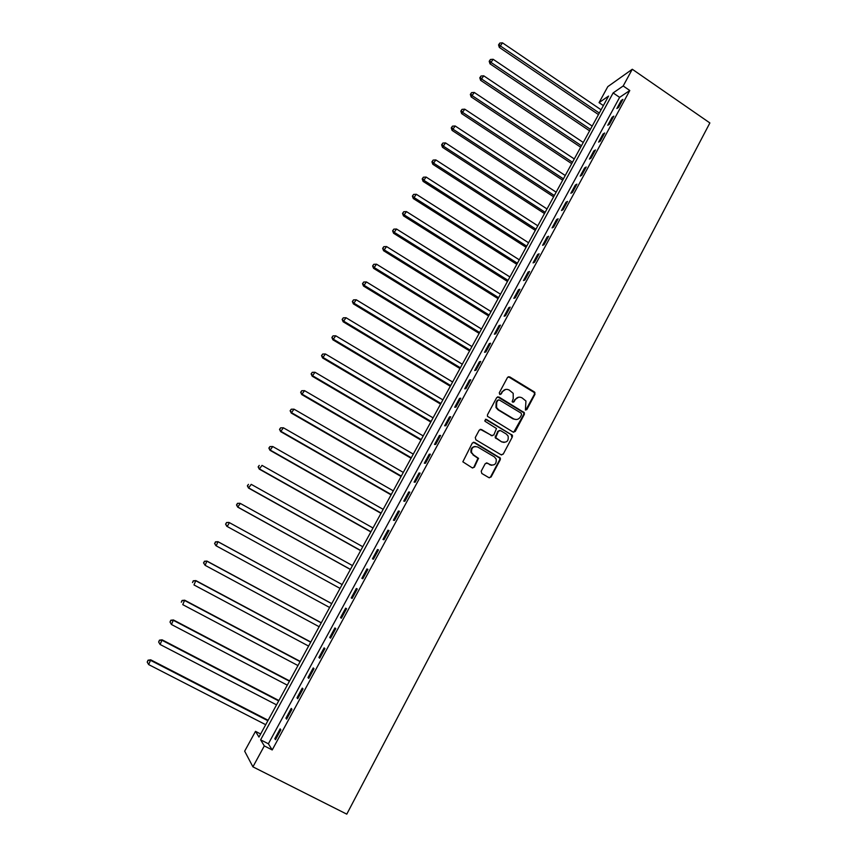 <?xml version="1.0" encoding="UTF-8"?>
<svg xmlns="http://www.w3.org/2000/svg" width="857" height="857" viewBox="0 0 857 857"><rect width="100%" height="100%" fill="white"/><g stroke="black" fill="none" stroke-linecap="round" stroke-linejoin="round"><path stroke-width="1.29" d="M525.395 409.957L526.884 409.528L535.004 394.231L534.404 391.96L509.679 376.844L507.515 377.444L499.288 392.785L499.717 394.391L501.227 393.963L502.298 391.97C504.066 389.335 506.369 388.692 509.197 390.042L513.193 393.342L513.225 398.601L512.154 401.729L514.093 401.762L515.153 399.78C516.91 397.145 519.203 396.491 522.02 397.841L525.941 401.022L525.395 409.957M525.759 410.096L534.414 394.306L534.361 392.592L508.319 376.726M500.145 394.541L502.298 391.97M512.989 402.34L515.153 399.78M481.216 471.179L481.827 473.482L488.908 477.649L491.082 476.995L500.306 459.631L500.37 458.131L474.51 442.394L472.314 443.037L462.844 461.816L472.196 467.826L474.392 467.172L478.485 458.291L473.514 454.896L471.564 452.496C471.243 447.729 473.3 445.908 477.735 447.022L494.318 456.845L496.16 459.02C496.674 463.873 494.66 465.78 490.129 464.719L487.365 463.091L485.18 463.733L481.216 471.179M264.31 745.911L252.922 766.844L346.774 814.15L709.875 122.947L632.284 69.246L623.189 85.979L613.13 92.92L260.624 739.837L264.31 745.911L272.215 749.95L629.788 90.51L623.189 85.979M513.107 432.067L515.261 431.435L524.345 414.327L524.334 412.688L498.87 396.995L496.696 397.605L487.494 414.756L487.429 416.277L513.107 432.067M512.368 436.899L503.22 454.135L501.056 454.767L475.892 439.823L475.281 437.52L479.256 430.107L481.441 429.486L491.65 435.57L493.825 434.938L496.492 428.521L485.223 421.408L484.741 420.841L486.315 419.362L512.4 435.324L512.368 436.899L503.22 454.135M629.788 90.51L619.622 97.355L268.38 743.79L272.215 749.95M621.207 100.505L616.869 108.518L618.55 107.414L622.9 99.38L621.207 100.505L622 101.051M612.144 117.216L607.774 125.272L609.423 124.222L613.816 116.145L612.144 117.216L612.937 117.752M603.017 134.024L598.625 142.123L600.254 141.126L604.667 132.996L603.017 134.024L603.821 134.56M593.847 150.928L589.423 159.07L591.03 158.127L595.465 149.954L593.847 150.928L594.64 151.464M584.613 167.929L580.168 176.124L581.753 175.224L586.209 167.008L584.613 167.929L585.417 168.465M575.336 185.026L570.858 193.275L572.412 192.429L576.9 184.159L575.336 185.026L576.14 185.562M565.995 202.231L561.496 210.533L563.028 209.74L567.538 201.416L565.995 202.231L566.809 202.766M556.6 219.542L552.079 227.887L553.579 227.148L558.121 218.781L556.6 219.542L557.414 220.067M547.152 236.95L542.599 245.338L544.077 244.663L548.641 236.243L547.152 236.95L547.977 237.475M537.65 254.465L533.065 262.906L534.522 262.274L539.117 253.801L537.65 254.465L538.475 254.99M528.083 272.076L523.477 280.571L524.902 279.993L529.53 271.476L528.083 272.076L528.919 272.601M518.464 289.795L513.836 298.343L515.228 297.829L519.878 289.259L518.464 289.795L519.299 290.319M508.79 307.631L504.13 316.222L505.491 315.762L510.172 307.138L508.79 307.631L509.626 308.145M499.053 325.564L494.36 334.209L495.7 333.812L500.413 325.135L499.053 325.564L499.899 326.078M489.261 343.603L484.537 352.302L485.855 351.959L490.59 343.239L489.261 343.603L490.108 344.128M479.406 361.761L474.66 370.513L475.946 370.235L480.702 361.45L479.406 361.761L480.252 362.275M469.497 380.026L464.719 388.832L465.972 388.607L470.761 379.769L469.497 380.026L470.343 380.54M459.523 398.398L454.713 407.257L455.935 407.096L460.766 398.205L459.523 398.398L460.38 398.912M449.486 416.888L444.654 425.8L445.844 425.704L450.696 416.759L449.486 416.888L450.353 417.402M439.395 435.485L434.52 444.451L435.688 444.419L440.573 435.42L439.395 435.485L440.262 435.999M429.228 454.199L424.333 463.219L425.468 463.251L430.385 454.199L429.228 454.199L430.107 454.713M419.009 473.032L414.081 482.116L415.184 482.202L420.134 473.096L419.009 473.032L419.887 473.535M408.725 491.982L403.765 501.109L404.836 501.27L409.817 492.1L408.725 491.982L409.603 492.486M398.376 511.04L393.395 520.231L394.434 520.456L399.437 511.233L398.376 511.04L399.266 511.543M387.964 530.226L382.95 539.482L383.957 539.76L388.992 530.483L387.964 530.226L388.853 530.729M377.487 549.53L372.441 558.839L373.416 559.192L378.483 549.851L377.487 549.53L378.387 550.033M366.946 568.952L361.858 578.325L362.8 578.743L367.899 569.348L366.946 568.952L367.846 569.455M356.341 588.502L351.22 597.929L352.131 598.422L357.262 588.963L356.341 588.502L357.24 588.995M345.66 608.17L340.508 617.651L341.386 618.218L346.549 608.695L345.66 608.17M334.916 627.967L329.731 637.512L330.577 638.144L335.773 628.567L334.916 627.967M324.107 647.881L318.89 657.49L319.693 658.197L324.921 648.556L324.107 647.881M313.223 667.935L307.974 677.598L308.745 678.38L314.005 668.674L313.223 667.935M302.275 688.107L296.993 697.834L297.722 698.691L303.024 688.921L302.275 688.107M291.251 708.407L285.938 718.198L286.634 719.13L291.969 709.296L291.251 708.407M280.164 728.846L274.808 738.702L275.472 739.698L280.839 729.81L280.164 728.846M252.922 766.844L244.663 751.182L255.504 731.353L258.964 737.074L608.566 96.07L599.054 102.647L607.806 86.632L632.284 69.246M260.646 733.988L255.504 731.353M603.382 105.593L599.054 102.647M512.497 435.602L511.704 435.131M619.622 97.355L613.13 92.92M268.38 743.79L260.624 739.837M491.04 465.233L490.504 464.912M477.949 458.249L478.56 458.613M340.508 617.651L341.418 618.154M329.731 637.512L330.652 638.004M318.89 657.49L319.811 657.983M307.974 677.598L308.895 678.091M296.993 697.834L297.925 698.316M285.938 718.198L286.87 718.68M274.808 738.702L275.75 739.184M518.56 397.209L514.586 399.855M505.619 389.421L501.741 392.056M513.686 432.271L523.766 414.381L523.756 412.742L497.585 396.845M521.57 414.756L521.142 413.16L499.31 399.951L497.788 400.369L496.664 402.479L496.546 407.482L498.624 409.807L513.579 418.827C516.407 420.166 518.699 419.502 520.456 416.856L521.57 414.756M498.335 399.876L497.788 400.369M516.214 419.534L513.011 418.88L498.078 409.871L495.999 407.546L496.117 402.544L497.242 400.444M501.559 454.96L502.663 454.135M492.239 435.785L480.284 429.303M511.8 436.92L511.19 434.638L485.394 419.266M502.191 441.869C506.83 442.908 508.79 440.959 508.083 436.009L506.348 434.06L500.552 430.589L498.388 431.21L495.71 437.616L501.645 441.88L504.141 442.448M499.395 430.407L498.388 431.21M501.645 441.88L495.164 437.648L497.842 431.242M491.854 465.276L486.348 462.887M475.249 446.443C471.832 446.915 470.429 448.939 471.05 452.507L473.514 454.896M472.678 468.008L473.878 467.161L477.96 458.281L472.989 454.896M489.336 477.82L490.547 476.963L499.749 459.62L499.824 458.12L473.407 442.212M601.089 109.792L502.491 42.85L499.331 47.414L598.475 114.592M499.063 44.36L499.813 43.043L498.549 44.875L499.063 44.36L500.627 46.128L599.311 113.049M499.813 43.043L502.491 42.85M499.331 47.414L498.549 44.875M592.198 126.086L493.139 59.283L490 63.825L589.605 130.853M489.701 60.793L490.45 59.476L489.197 61.286L489.701 60.793L491.265 62.582L590.419 129.353M490.45 59.476L493.139 59.283M490 63.825L489.197 61.286M583.263 142.466L483.734 75.812L480.606 80.322L580.682 147.2M480.284 77.323L481.045 76.005L479.791 77.805L480.284 77.323L481.848 79.133L581.474 145.754M481.045 76.005L483.734 75.812M480.606 80.322L479.791 77.805M574.276 158.952L474.264 92.449L471.157 96.916L571.715 163.655M470.814 93.959L471.575 92.62L470.332 94.409L470.814 93.959L472.368 95.78L572.476 162.252M471.575 92.62L474.264 92.449M471.157 96.916L470.332 94.409M565.245 175.514L464.751 109.171L461.655 113.617L562.695 180.195M461.291 110.682L462.052 109.342L460.82 111.121L461.291 110.682L462.844 112.524L563.424 178.845M462.052 109.342L464.751 109.171M461.655 113.617L460.82 111.121M556.15 192.182L455.174 125.99L452.089 130.403L553.622 196.821M451.703 127.5L452.475 126.15L451.243 127.918L451.703 127.5L453.257 129.364L554.329 195.525M452.475 126.15L455.174 125.99M452.089 130.403L451.243 127.918M547.012 208.947L445.544 142.915L442.48 147.297L544.495 213.554M442.062 144.426L442.844 143.065L441.612 144.822L442.062 144.426L443.615 146.311L545.17 212.311M442.844 143.065L445.544 142.915M442.48 147.297L441.612 144.822M537.81 225.798L435.859 159.927L432.806 164.276L535.314 230.383M432.367 161.448L433.149 160.077L431.928 161.823L432.367 161.448L433.91 163.344L535.968 229.183M433.149 160.077L435.859 159.927M432.806 164.276L431.928 161.823M528.565 242.756L426.111 177.056L423.079 181.373L526.091 247.298M422.619 178.567L423.401 177.195L422.19 178.92L422.619 178.567L424.161 180.484L526.712 246.163M423.401 177.195L426.111 177.056M423.079 181.373L422.19 178.92M519.267 259.81L416.309 194.271L413.299 198.556L516.803 264.32M412.806 195.792L413.599 194.41L412.388 196.124L414.349 197.731L517.403 263.228M413.599 194.41L416.309 194.271M413.299 198.556L412.388 196.124M509.915 276.961L406.454 211.593L403.454 215.846L507.473 281.439M402.94 213.114L403.733 211.722L402.533 213.425L404.472 215.075L508.04 280.4M403.733 211.722L406.454 211.593M403.454 215.846L402.533 213.425M500.499 294.208L396.534 229.023L393.556 233.243L498.078 298.654M393.009 230.544L393.813 229.14L392.624 230.833L394.541 232.526L498.613 297.679M393.813 229.14L396.534 229.023M393.556 233.243L392.624 230.833M491.04 311.562L386.561 246.559L383.593 250.737L488.64 315.976M383.025 248.08L383.829 246.666L382.651 248.348L384.557 250.073L489.143 315.044M383.829 246.666L386.561 246.559M383.593 250.737L382.651 248.348M481.516 329.024L376.523 264.192L373.577 268.337L479.138 333.394M372.988 265.713L373.791 264.299L372.613 265.959L374.509 267.727L479.609 332.527M373.791 264.299L376.523 264.192M373.577 268.337L372.613 265.959M471.939 346.582L366.421 281.932L363.497 286.045L469.582 350.909M362.875 283.453L363.689 282.028L362.522 283.678L364.396 285.488L470.022 350.106M363.689 282.028L366.421 281.932M363.497 286.045L362.522 283.678M462.309 364.236L356.266 299.779L353.352 303.86L459.963 368.531M352.709 301.3L353.523 299.875L352.366 301.503L354.23 303.357L460.38 367.782M353.523 299.875L356.266 299.779M353.352 303.86L352.366 301.503M452.625 381.997L346.046 317.733L343.154 321.782L450.3 386.261M342.479 319.265L343.303 317.818L342.147 319.436L344 321.343L450.675 385.564M343.303 317.818L346.046 317.733M343.154 321.782L342.147 319.436M442.876 399.876L335.762 335.794L332.891 339.811L440.573 404.097M332.195 337.326L333.019 335.88L331.873 337.487L333.705 339.426L440.916 403.454M333.019 335.88L335.762 335.794M332.891 339.811L331.873 337.487M433.074 417.852L325.424 353.973L322.564 357.947L430.792 422.04M321.836 355.505L322.671 354.048L321.525 355.634L323.346 357.626L431.103 421.451M322.671 354.048L325.424 353.973M322.564 357.947L321.525 355.634M423.208 435.934L315.012 372.259L312.184 376.191L420.948 440.08M311.423 373.791L312.259 372.324L311.123 373.898L312.923 375.934L421.226 439.566M312.259 372.324L315.012 372.259M312.184 376.191L311.123 373.898M413.288 454.124L304.546 390.653L301.728 394.552L411.049 458.227M300.946 392.185L301.782 390.706L300.657 392.27L302.446 394.349L411.296 457.777M301.782 390.706L304.546 390.653M301.728 394.552L300.657 392.27M403.304 472.421L294.015 409.164L291.219 413.02L401.087 476.492M290.405 410.696L291.251 409.207L290.127 410.76L291.894 412.881L401.301 476.096M291.251 409.207L294.015 409.164M291.219 413.02L290.127 410.76M393.267 490.836L283.41 427.793L280.635 431.607L391.071 494.864M279.789 429.325L280.646 427.825L279.532 429.357L281.278 431.532L391.253 494.532M280.646 427.825L283.41 427.793M280.635 431.607L279.532 429.357M383.165 509.358L272.751 446.529L269.998 450.3L380.99 513.343M269.119 448.061L269.976 446.561L268.873 448.072L270.608 450.289L381.14 513.075M269.976 446.561L272.751 446.529M269.998 450.3L268.873 448.072M372.999 527.987L262.017 465.383L259.285 469.122L370.845 531.94M258.375 466.915L259.243 465.405L258.15 466.904L259.864 469.165L370.963 531.726M259.285 469.122L258.15 466.904M362.779 546.734L251.219 484.355L248.509 488.051L360.647 550.644M247.577 485.887L248.444 484.366L247.362 485.844L249.055 488.158L360.722 550.494M248.509 488.051L247.362 485.844M352.495 565.599L240.356 503.445L237.668 507.098L350.384 569.466M236.703 504.977L237.571 503.445L236.5 504.912L238.171 507.269L350.427 569.38M237.368 503.38L239.842 503.273L237.571 503.445M237.668 507.098L236.5 504.912M226.751 526.262L340.058 588.395L226.751 526.262L225.573 524.088L226.634 522.641L225.573 524.088M342.136 584.57L229.419 522.652L227.223 526.509L225.755 524.184M226.452 522.556L228.948 522.416L226.634 522.641M331.745 603.628L217.978 541.678L216.21 545.855L329.634 607.495M331.723 603.671L218.417 541.978L215.461 541.849L214.743 543.52L215.632 541.967M214.743 543.52L215.771 545.545L214.571 543.392M215.461 541.849L217.978 541.678M321.311 622.771L206.944 561.067L205.123 565.331L319.147 626.735M321.246 622.878L207.351 561.431L204.395 561.26L203.666 562.963L204.555 561.41M203.666 562.963L205.123 565.331L203.505 562.824M204.395 561.26L206.944 561.067M310.802 642.022L195.846 580.575L193.971 584.935L308.595 646.082M310.705 642.204L196.21 581.003L193.264 580.8L192.514 582.546L193.414 580.971M193.264 580.8L195.846 580.575M300.239 661.4L184.673 600.2L182.755 604.656L297.968 665.557M300.1 661.647L185.005 600.693L182.07 600.457L181.298 602.235L182.198 600.661M182.07 600.457L184.673 600.2M289.602 680.908L173.425 619.954L171.454 624.496L287.288 685.15M289.43 681.219L173.714 620.522L170.8 620.243L170.007 622.064L170.918 620.468M171.454 624.496L170.007 622.064M170.8 620.243L173.425 619.954M278.9 700.523L162.112 639.825L160.088 644.475L276.532 704.861M278.686 700.908L162.369 640.468L159.456 640.158L158.641 642.011L159.563 640.415M160.088 644.475L158.641 642.011M159.456 640.158L162.112 639.825M268.134 720.266L150.725 659.826L148.647 664.571L265.713 724.701M267.887 720.726L150.939 660.543L148.047 660.19L147.211 662.086L148.132 660.479M148.647 664.571L147.211 662.086M148.047 660.19L150.725 659.826M526.305 409.592L526.884 409.528M500.681 394.049L501.227 393.963M513.525 401.837L514.093 401.762M509.112 376.951L509.679 376.844M533.815 392.045L534.404 391.96M534.414 394.306L535.004 394.231M498.324 397.07L498.87 396.995M523.156 412.11L523.734 412.056M523.766 414.381L524.345 414.327M514.693 431.467L515.261 431.435M496.117 402.544L496.664 402.479M498.078 409.871L498.624 409.807M491.104 435.602L491.65 435.57M485.78 419.405L486.315 419.362M511.19 434.638L511.758 434.606M495.228 436.127L495.775 436.106M495.839 438.42L496.385 438.398M486.83 463.08L487.365 463.091M489.593 464.708L490.129 464.719M499.138 457.338L499.685 457.338M499.749 459.62L500.306 459.631M490.547 476.963L491.082 476.995M534.361 392.592L534.95 392.517M523.756 412.742L524.334 412.688M495.999 407.546L496.546 407.482M495.164 437.648L495.71 437.616M511.833 435.345L512.4 435.324M499.824 458.12L500.37 458.131"/></g></svg>
